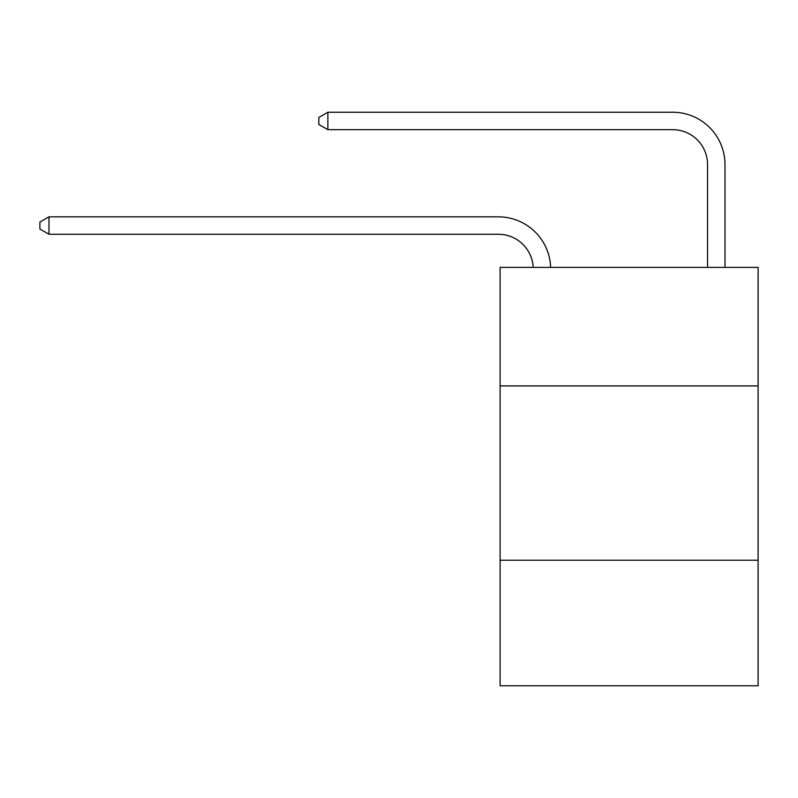 <?xml version="1.0" encoding="UTF-8"?>
<svg xmlns="http://www.w3.org/2000/svg" width="798" height="798" viewBox="0 0 798 798"><rect width="100%" height="100%" fill="white"/><g stroke="black" fill="none" stroke-linecap="round" stroke-linejoin="round"><path stroke-width="1.2" d="M758.1 385.923L758.1 267.39L500.107 267.39L500.107 385.923L758.1 385.923L758.1 685.761L500.107 685.761L500.107 385.923M758.1 560.246L500.107 560.246M498.361 234.263A34.863 34.863 0 0 1 533.184 267.39A34.863 34.863 0 0 0 498.361 234.263A34.863 34.863 0 0 1 533.184 267.39A34.863 34.863 0 0 0 498.361 234.263A34.863 34.863 0 0 1 533.184 267.39A34.863 34.863 0 0 0 498.361 234.263A34.863 34.863 0 0 1 533.184 267.39A34.863 34.863 0 0 0 498.361 234.263A34.863 34.863 0 0 1 533.184 267.39A34.863 34.863 0 0 0 498.361 234.263A34.863 34.863 0 0 1 533.184 267.39A34.863 34.863 0 0 0 498.361 234.263A34.863 34.863 0 0 1 533.184 267.39A34.863 34.863 0 0 0 498.361 234.263A34.863 34.863 0 0 1 533.184 267.39A34.863 34.863 0 0 0 498.361 234.263A34.863 34.863 0 0 1 533.184 267.39A34.863 34.863 0 0 0 498.361 234.263A34.863 34.863 0 0 1 533.184 267.39A34.863 34.863 0 0 0 498.361 234.263A34.863 34.863 0 0 1 533.184 267.39A34.863 34.863 0 0 0 498.361 234.263A34.863 34.863 0 0 1 533.184 267.39A34.863 34.863 0 0 0 498.361 234.263A34.863 34.863 0 0 1 533.184 267.39A34.863 34.863 0 0 0 498.361 234.263A34.863 34.863 0 0 1 533.184 267.39A34.863 34.863 0 0 0 498.361 234.263A34.863 34.863 0 0 1 533.184 267.39A34.863 34.863 0 0 0 498.361 234.263A34.863 34.863 0 0 1 533.184 267.39A34.863 34.863 0 0 0 498.361 234.263A34.863 34.863 0 0 1 533.184 267.39A34.863 34.863 0 0 0 498.361 234.263A34.863 34.863 0 0 1 533.184 267.39A34.863 34.863 -149.4 0 0 498.361 234.263L48.967 234.263L39.9 229.036L39.9 222.063L48.967 216.837L498.361 216.837A52.299 52.299 0 0 1 550.63 267.39M707.547 267.39L707.547 164.538A34.863 34.863 0 0 0 672.684 129.675L327.878 129.675L318.811 124.448L318.811 117.476L327.878 112.239L672.684 112.239A52.299 52.299 0 0 1 724.983 164.538L724.983 267.39M48.967 234.263L48.967 216.837L498.361 216.837M707.547 164.538A34.863 34.863 0 0 0 672.684 129.675A34.863 34.863 0 0 1 707.547 164.538A34.863 34.863 0 0 0 672.684 129.675A34.863 34.863 0 0 1 707.547 164.538A34.863 34.863 0 0 0 672.684 129.675A34.863 34.863 0 0 1 707.547 164.538A34.863 34.863 0 0 0 672.684 129.675A34.863 34.863 0 0 1 707.547 164.538A34.863 34.863 0 0 0 672.684 129.675A34.863 34.863 0 0 1 707.547 164.538A34.863 34.863 0 0 0 672.684 129.675A34.863 34.863 0 0 1 707.547 164.538A34.863 34.863 0 0 0 672.684 129.675A34.863 34.863 0 0 1 707.547 164.538A34.863 34.863 0 0 0 672.684 129.675A34.863 34.863 0 0 1 707.547 164.538A34.863 34.863 0 0 0 672.684 129.675A34.863 34.863 0 0 1 707.547 164.538A34.863 34.863 0 0 0 672.684 129.675A34.863 34.863 0 0 1 707.547 164.538A34.863 34.863 0 0 0 672.684 129.675A34.863 34.863 0 0 1 707.547 164.538A34.863 34.863 0 0 0 672.684 129.675A34.863 34.863 0 0 1 707.547 164.538A34.863 34.863 0 0 0 672.684 129.675A34.863 34.863 0 0 1 707.547 164.538A34.863 34.863 0 0 0 672.684 129.675A34.863 34.863 0 0 1 707.547 164.538A34.863 34.863 0 0 0 672.684 129.675A34.863 34.863 0 0 1 707.547 164.538A34.863 34.863 0 0 0 672.684 129.675A34.863 34.863 0 0 1 707.547 164.538A34.863 34.863 0 0 0 672.684 129.675A34.863 34.863 0 0 1 707.547 164.538A34.863 34.863 0 0 0 672.684 129.675M327.878 129.675L327.878 112.239L672.684 112.239"/></g></svg>
